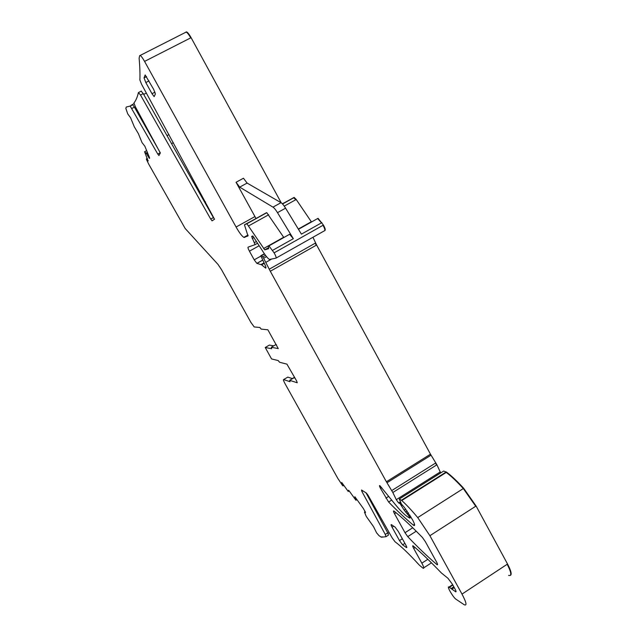 <?xml version="1.0" encoding="UTF-8"?>
<svg xmlns="http://www.w3.org/2000/svg" width="637" height="637" viewBox="0 0 637 637"><rect width="100%" height="100%" fill="white"/><g stroke="black" fill="none" stroke-linecap="round" stroke-linejoin="round"><path stroke-width="0.96" d="M148.238 160.819L146.414 158.884L146.526 159.608L148.811 164.306L185.152 228.46L218.037 264.451L221.493 269.618L250.867 322.346L254.179 326.932L259.888 327.506L261.202 329.114L267.866 329.807L278.258 348.598L271.282 347.284L275.59 344.776L276.625 344.951M271.68 348.726L265.223 347.499L271.561 358.934L278.218 360.582L279.587 362.262L286.921 364.133L296.659 381.006L297.248 382.773L289.692 380.321L290.002 381.69L283.616 379.58L287.765 377.128L292.558 378.625M283.616 379.58C283.123 379.636 283.608 381.014 285.058 383.713L337.737 478.276L342.403 485.306L342.993 485.912L343.829 485.402M342.3 483.284L342.435 484.781L341.711 482.464L348.24 491.469L348.543 490.243L349.363 491.167L355.908 500.236L354.849 496.717L363.337 508.461L365.471 512.299L365.391 512.721L364.452 512.124L366.227 516.368L373.521 526.624L376.626 532.89L379.111 535.765L381.388 537.214L385.974 536.696L385.258 534.427L387.75 532.843L388.459 535.12L386.126 536.609M362.835 490.848L361.888 491.438L361.49 490.004L366.41 493.078L368.098 495.339L392.145 537.843L395.02 541.761C401.326 546.435 409.472 554.278 419.457 565.274L423.127 568.236C424.322 568.714 423.892 567.026 421.845 563.164L413.7 548.425C412.649 546.45 412.426 545.575 413.039 545.813L413.286 545.989C421.232 552.717 430.572 561.683 441.322 572.902L447.93 578.261L452.405 584.233L455.081 589.098C456.18 591.176 456.363 592.068 455.646 591.757L448.854 586.988C446.433 585.857 453.265 597.594 455.981 599.226L464.23 604.752C467.152 606.034 466.403 602.475 462 594.09L429.895 535.701L417.729 517.586C411.637 510.277 406.31 504.592 401.756 500.531L399.295 499.042L401.374 504.002L404.455 507.546L412.489 519.704C414.783 524.084 415.228 526.003 413.811 525.469L413.278 525.087C405.347 518.486 397.13 510.794 388.61 502.012L380.544 488.436C379.429 486.326 379.182 485.37 379.811 485.585L394.502 503.533C399.948 510.277 404.407 514.76 407.887 516.981L409.702 518.104L408.827 515.843L404.169 510.133L399.94 503.485L398.635 502.959L396.286 499.679L392.83 492.497L386.388 481.771L270.303 271.266L263.63 258.248L261.696 255.556L260.764 255.763L265.645 266.218L265.748 268.177L261.624 264.825L256.854 263.36L254.219 259.84L249.433 251.185C248.215 248.884 247.769 247.546 248.08 247.156L255.071 244.648L251.655 236.454L252.833 235.969L263.75 252.809C266.162 256.448 268.081 258.662 269.507 259.458L275.972 258.144C276.41 257.571 275.789 255.811 274.109 252.849L268.949 245.882C268.185 245.571 268.081 246.312 268.639 248.088L268.671 248.693L264.737 249.847L246.885 223.738L244.441 224.789L247.992 235.977L243.82 237.362C241.861 236.112 239.281 232.664 236.08 227.019L144.559 61.399C142.64 58.007 141.175 56.016 140.156 55.443L139.638 55.682L139.121 58.174C139.877 66.686 140.132 73.956 139.885 79.975L141.549 84.203L214.534 219.247L212.089 220.816L210.704 219.072L140.506 95.032L138.412 92.564C137.361 97.182 135.864 100.646 133.929 102.971L135.418 106.849L160.325 153.039L158.939 155.532L157.761 154.05L130.179 106.068L126.301 107.024L125.839 108.386L127.711 113.856L130.601 117.797L134.311 126.835L138.364 133.627L142.027 142.577L144.862 146.239L149.4 157.387L149.552 158.374L149.09 158.008L146.558 153.74L144.583 151.725L148.039 160.922M510.452 575.338C511.973 574.399 511.001 570.633 507.546 564.032L476.086 506.009L463.688 488.3C457.278 481.301 451.593 475.935 446.625 472.192L443.655 471.054M440.685 472.925L436.91 464.787L430.485 454.197L316.621 245.014L312.942 237.267M324.711 230.626L324.997 230.459C325.595 229.806 325.061 228.014 323.405 225.084L318.062 218.316L317.226 218.786M255.963 218.411L236.048 182.27L243.453 178.241L247.108 183.074L281.028 202.677C282.279 203.474 283.799 205.305 285.575 208.164L301.412 234.145L321.892 222.624M285.575 208.164L277.493 212.654L293.331 238.692L289.596 234.289L288.864 234.703M311.493 222.002L296.205 199.492L294.27 197.478L282.35 203.792M281.236 202.813L191.1 37.679C189.213 34.302 187.692 32.368 186.537 31.882L185.964 32.041M394.51 513.709L405.013 532.707L407.744 536.641C417.816 547.302 427.523 556.595 436.871 564.517L437.157 564.724C437.866 565.011 437.659 564.103 436.552 561.993L425.333 541.625L422.355 537.389C411.343 526.098 401.891 517.332 394 511.089L393.817 510.962C393.188 510.739 393.427 511.654 394.51 513.709L396.047 512.737M295.058 378.123L293.976 377.789L289.692 380.321M273.743 345.851L269.395 345.071L265.223 347.499M292.351 378.561L294.573 377.247M355.908 500.236L356.951 499.623M387.997 533.312L389.143 532.54M277.493 212.654C275.717 209.78 274.213 207.941 272.978 207.136L239.687 187.127L236.048 182.27M283.831 237.521L266.807 212.694L244.441 224.789M143.667 94.364L146.391 93.113M131.031 105.344L133.993 103.672M160.333 152.864L134.415 107.143L132.687 104.763L130.075 106.053M271.633 348.75L271.282 347.284M343.669 485.187L342.993 485.912M342.913 485.657L342.435 484.781M366.012 492.823L387.75 532.843M361.888 491.438L385.258 534.427M369.882 498.5L369.126 498.548M154.99 92.166L152.004 93.711L154.154 96.641L155.38 93.95L153.621 89.276L145.156 74.935L144.042 77.881L145.817 82.547L148.994 80.915M152.004 93.711L145.817 82.547M402.345 538.767L399.495 540.59L402.6 544.826L406.51 547.613C407.075 547.828 406.852 546.984 405.841 545.073L398.284 531.425L395.139 527.157L391.373 524.625C390.823 524.426 391.054 525.278 392.073 527.197L393.682 526.178M399.495 540.59L392.073 527.197M166.982 135.577L168.972 134.662M210.704 219.072L213.387 217.599L143.245 93.615L141.151 91.155M213.387 217.599L214.55 219.232M153.628 140.164L153.382 140.61M205.52 201.889L205.026 202.821M171.488 143.532L173.423 142.847M349.164 490.904L348.28 491.453M415.085 547.533L413.7 548.425M427.833 559.286L421.845 563.164M508.597 575.354C511.925 576.334 511.447 572.639 507.171 564.271L507.546 564.032M429.895 535.701L476.086 506.009M507.171 564.271L462 594.09M475.712 506.248L463.314 488.539L463.688 488.3M417.729 517.586L463.314 488.539C456.904 481.54 451.219 476.165 446.258 472.423L446.625 472.192M401.756 500.531L446.258 472.423L446.219 471.945M443.503 471.149L399.295 499.042L443.296 471.284M445.852 472.176L401.39 500.252M381.738 487.695L380.544 488.436M388.729 496.374L385.911 498.142M409.925 515.142L408.827 515.843M410.562 516.233L409.44 516.949M407.242 511.049L405.594 512.092M408.532 512.92L407.298 513.701M402.098 505.276L401.573 505.603M405.785 509.114L404.169 510.133M399.168 503.031L400.498 502.187L399.184 503.039M400.848 502.912L399.94 503.485M440.326 473.156L440.191 471.993M392.83 492.497L436.91 464.787M439.833 472.216L396.286 499.679M436.552 465.01L435.509 463.091L435.867 462.868M386.97 482.758L431.058 455.176M435.509 463.091L391.763 490.562M430.7 455.399L430.485 454.197M270.303 271.266L316.621 245.014M430.126 454.42L386.388 481.771M316.247 245.229L315.219 243.191L315.594 242.984M271.083 259.386L265.876 262.325M315.219 243.191L269.236 269.22M265.518 255.341L262.786 256.878M266.513 256.623L263.63 258.248M264.379 253.741L260.764 255.763M264.482 253.9L261.584 255.533M262.731 260.127L256.934 263.392M264.108 262.818L260.995 264.578M259.132 245.755L249.433 251.185M260.724 256.178L254.219 259.84M257.515 243.286L255.095 244.632M254.02 237.474L252.188 238.493M256.361 241.527L254.426 242.609M253.104 236.192L252.539 236.502M323.405 225.084L323.007 225.307C324.663 228.245 325.196 230.037 324.607 230.69L276.06 258.089M293.331 238.692L272.596 250.357M323.007 225.307L274.109 252.849M321.494 222.846L317.664 218.547L316.828 219.009M311.111 222.217L311.318 221.748M284.237 206.133L296.205 199.492M310.928 221.963L298.307 229.049M295.823 199.707L293.585 197.693L293.968 197.478M293.585 197.693L282.43 203.872M144.559 61.399L191.1 37.679M254.919 216.588L236.08 227.019M190.726 37.87C188.831 34.494 187.31 32.567 186.163 32.073L185.51 32.376M144.583 151.725L146.653 150.635L144.615 151.749M147.378 152.41L146.064 153.103M412.728 527.77L405.013 532.707M147.426 158.828L146.725 159.202M382.12 536.744L381.388 537.214M452.652 584.678L449.053 587.035M414.52 524.291L413.278 525.087M391.707 500.069L388.61 502.012M400.41 501.996L398.873 502.959M266.019 267.301L265.223 267.755M281.028 202.677L272.978 207.136M247.108 183.074L239.687 187.127M248.104 235.443L244.489 237.458M147.394 152.466L146.104 153.143M416.232 531.202L407.744 536.641M437.5 564.111L436.871 564.517M157.761 154.05L160.253 152.729M134.415 107.143L131.907 108.441M149.544 157.769L149.09 158.008M149.488 157.618L148.994 157.88M148.883 156.113L148.126 156.519M147.76 153.366L146.685 153.939M147.673 153.151L146.558 153.74M343.327 484.701L342.65 485.123M365.2 511.63L364.475 512.084L365.2 511.622M261.345 264.697L262.221 264.49M456.068 591.407L455.59 591.725M454.261 587.601L451.792 589.225M453.807 586.781L451.076 588.572M268.551 247.817L264.888 249.879M283.656 237.267L263.591 248.526M268.679 214.765L248.709 225.84M266.529 212.678L246.63 223.706M146.55 76.591L144.042 77.881M404.893 543.361L402.6 544.826M143.245 93.615L140.506 95.032M318.062 218.316L298.466 229.312M294.27 197.478L282.533 203.983M186.537 31.882L140.156 55.443M147.266 158.43L146.414 158.884M431.456 562.837L423.804 567.798M414.639 524.936L413.811 525.469M411.112 517.212L409.87 518M400.347 501.876L398.635 502.959M264.53 253.964L261.696 255.556M264.339 263.296L261.624 264.825M262.691 260.071L256.854 263.36M289.596 234.289L268.949 245.882M248.016 235.029L243.82 237.362M437.579 564.454L437.157 564.724M132.687 104.763L130.179 106.068M456.076 591.478L455.646 591.757M452.851 585.045L449.531 587.218M268.527 247.721L264.737 249.847M266.807 212.694L246.885 223.738M141.35 91.059L138.611 92.469M211.986 220.8L212.814 220.354"/></g></svg>
